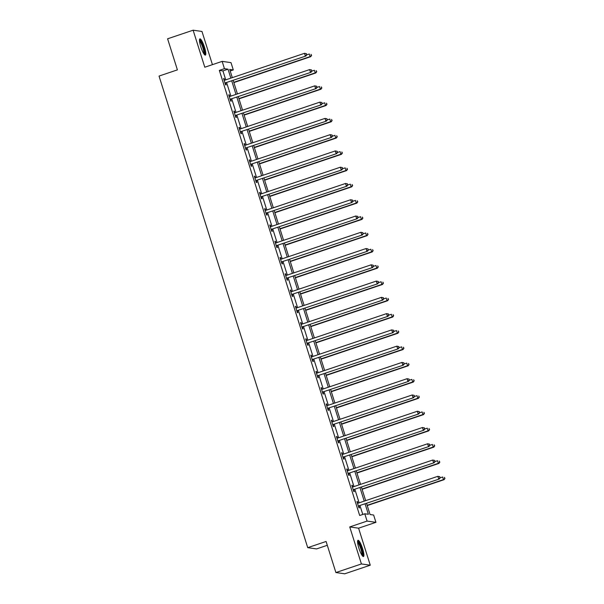 <?xml version="1.0" encoding="UTF-8"?>
<svg xmlns="http://www.w3.org/2000/svg" width="604" height="604" viewBox="0 0 604 604"><rect width="100%" height="100%" fill="white"/><g stroke="black" fill="none" stroke-linecap="round" stroke-linejoin="round"><path stroke-width="0.91" d="M362.604 548.674A8.569 1.691 71.4 0 0 357.998 540.293A8.569 1.691 71.4 0 0 358.874 548.145A8.569 1.691 71.4 0 0 363.472 556.533A8.569 1.691 71.4 0 0 362.604 548.674M204.507 47.255A8.569 1.691 71.4 0 0 199.901 38.867A8.569 1.691 71.4 0 0 200.777 46.727A8.569 1.691 71.4 0 0 205.375 55.107A8.569 1.691 71.4 0 0 204.507 47.255M366.575 503.51L370.048 514.525L373.634 515.031L375.937 522.332L367.089 521.086L364.786 513.785L368.372 514.291L365.126 503.993M358.587 528.183L349.739 526.93L361.411 563.955L335.892 572.547L344.741 573.8L370.26 565.201L358.587 528.183L375.937 522.332M327.3 545.299L316.572 548.915L307.723 547.662L159.033 76.066L177.402 69.875L167.602 38.799L193.121 30.2L204.794 67.225L222.144 61.374L230.992 62.627L233.295 69.928L229.709 69.422L232.298 77.644M212.434 64.651L201.97 31.453L193.121 30.2M230.192 70.97L233.295 69.928M361.411 563.955L370.26 565.201M225.753 79.856L222.929 70.902L219.343 70.396L359.682 515.499L364.786 513.785M362.785 514.457L360.022 505.714M359.123 502.853L354.895 489.444M353.989 486.582L349.769 473.174M348.863 470.312L344.635 456.911M343.729 454.042L339.508 440.641M338.602 437.772L334.374 424.37M333.476 421.501L329.248 408.1M328.342 405.231L324.114 391.83M323.216 388.968L318.988 375.56M318.082 372.698L313.861 359.289M312.955 356.428L308.727 343.027M307.829 340.158L303.601 326.756M302.695 323.887L298.467 310.486M297.568 307.617L293.34 294.216M292.434 291.354L288.214 277.946M287.308 275.084L283.08 261.675M282.174 258.814L277.953 245.413M277.047 242.544L272.819 229.143M271.921 226.273L267.693 212.872M266.787 210.003L262.559 196.602M261.66 193.733L257.432 180.332M256.526 177.47L252.306 164.062M251.4 161.2L247.172 147.791M246.266 144.93L242.045 131.529M241.139 128.66L236.911 115.258M236.013 112.389L231.785 98.988M230.879 96.119L226.651 82.718M224.665 80.219L224.175 78.648L223.578 78.565L225.549 84.824L226.145 84.907L225.617 83.224M229.799 96.489L229.301 94.919L228.705 94.836L230.675 101.095L231.272 101.178L230.743 99.486M234.926 112.759L234.435 111.189L233.831 111.106L235.809 117.365L236.406 117.448L235.87 115.757M239.494 129.06L239.667 129.075A1.102 1.072 -82 0 0 240.067 129.022L239.562 127.459L238.965 127.376L240.936 133.635L241.532 133.718L241.004 132.027M244.628 145.33L244.794 145.345A1.102 1.072 -82 0 0 245.201 145.292L244.688 143.729L244.091 143.646L246.07 149.898L246.666 149.988L246.13 148.297M249.754 161.6L249.928 161.615A1.102 1.072 -82 0 0 250.328 161.562L249.822 160L249.226 159.909L251.196 166.168L251.792 166.251L251.264 164.567M254.888 177.87L255.054 177.878A1.102 1.072 -82 0 0 255.462 177.825L254.948 176.27L254.352 176.179L256.322 182.438L256.927 182.521L256.39 180.838M260.014 194.141L260.181 194.148A1.102 1.072 -82 0 0 260.588 194.095L260.082 192.533L259.478 192.45L261.457 198.708L262.053 198.792L261.524 197.108M265.141 210.411L265.315 210.418A1.102 1.072 -82 0 0 265.715 210.366L265.209 208.803L264.612 208.72L266.583 214.979L267.179 215.062L266.651 213.371M270.834 226.643L270.343 225.073L269.739 224.99L271.717 231.249L272.313 231.332L271.777 229.641M275.96 242.906L275.469 241.343L274.873 241.26L276.843 247.512L277.44 247.602L276.911 245.911M281.094 259.176L280.596 257.614L279.999 257.531L281.97 263.782L282.574 263.873L282.038 262.181M286.221 275.447L285.73 273.884L285.133 273.793L287.104 280.052L287.7 280.135L287.172 278.452M291.354 291.717L290.856 290.147L290.26 290.063L292.23 296.322L292.834 296.405L292.298 294.722M296.481 307.987L295.99 306.417L295.386 306.334L297.364 312.593L297.961 312.676L297.425 310.984M301.607 324.257L301.117 322.687L300.52 322.604L302.491 328.863L303.087 328.946L302.559 327.255M306.183 340.558L306.349 340.573A1.102 1.072 -82 0 0 306.757 340.52L306.243 338.957L305.647 338.874L307.625 345.133L308.221 345.216L307.685 343.525M311.868 356.79L311.377 355.228L310.781 355.144L312.751 361.396L313.348 361.486L312.819 359.795M317.002 373.061L316.504 371.498L315.907 371.407L317.878 377.666L318.482 377.749L317.946 376.066M322.128 389.331L321.638 387.768L321.041 387.677L323.012 393.936L323.608 394.019L323.08 392.336M326.696 405.639L326.87 405.646A1.102 1.072 -82 0 0 327.27 405.594L326.764 404.031L326.168 403.948L328.138 410.207L328.735 410.29L328.206 408.606M331.83 421.909L331.996 421.917A1.102 1.072 -82 0 0 332.404 421.864L331.898 420.301L331.294 420.218L333.272 426.477L333.869 426.56L333.332 424.869M336.957 438.172L337.13 438.187A1.102 1.072 -82 0 0 337.53 438.134L337.024 436.571L336.428 436.488L338.399 442.747L338.995 442.83L338.466 441.139M342.091 454.442L342.257 454.457A1.102 1.072 -82 0 0 342.664 454.404L342.151 452.841L341.554 452.758L343.533 459.017L344.129 459.1L343.593 457.409M347.217 470.712L347.391 470.727A1.102 1.072 -82 0 0 347.791 470.675L347.285 469.112L346.688 469.029L348.659 475.28L349.255 475.371L348.727 473.679M352.351 486.983L352.517 486.99A1.102 1.072 -82 0 0 352.925 486.937L352.411 485.382L351.815 485.291L353.785 491.55L354.389 491.633L353.853 489.95M358.036 503.215L357.545 501.645L356.941 501.562L358.919 507.821L359.516 507.904L358.987 506.22M349.739 526.93L367.089 521.086M219.343 70.396L224.446 68.675L222.144 61.374M335.892 572.547L326.092 541.471L307.723 547.662M233.204 80.513L237.432 93.914M238.331 96.783L242.559 110.185M243.465 113.046L247.685 126.455M248.591 129.316L252.819 142.725M253.725 145.587L257.946 158.988M258.852 161.857L263.08 175.258M263.978 178.127L268.206 191.528M269.112 194.397L273.34 207.799M274.239 210.668L278.467 224.069M279.373 226.93L283.593 240.339M284.499 243.201L288.727 256.609M289.633 259.471L293.854 272.872M294.76 275.741L298.988 289.142M299.886 292.011L304.114 305.413M305.02 308.282L309.248 321.683M310.146 324.552L314.374 337.953M315.28 340.815L319.501 354.223M320.407 357.085L324.635 370.486M325.533 373.355L329.761 386.756M330.667 389.625L334.895 403.027M335.794 405.896L340.022 419.297M340.928 422.166L345.148 435.567M346.054 438.429L350.282 451.837M351.188 454.699L355.409 468.108M356.315 470.969L360.543 484.37M361.441 487.239L365.669 500.641M230.856 78.135L228.033 69.181L224.446 68.675M364.227 501.131L359.999 487.73M359.093 484.861L354.873 471.46M353.967 468.591L349.739 455.19M348.833 452.321L344.612 438.919M343.706 436.05L339.478 422.649M338.58 419.788L334.352 406.379M333.446 403.517L329.218 390.109M328.319 387.247L324.091 373.846M323.185 370.977L318.965 357.576M318.059 354.707L313.831 341.305M312.925 338.436L308.704 325.035M307.798 322.166L303.57 308.765M302.672 305.903L298.444 292.495M297.538 289.633L293.31 276.232M292.411 273.363L288.183 259.962M287.277 257.093L283.057 243.691M282.151 240.822L277.923 227.421M277.025 224.552L272.797 211.151M271.891 208.289L267.663 194.881M266.764 192.019L262.536 178.61M261.63 175.749L257.41 162.348M256.504 159.479L252.276 146.077M251.37 143.208L247.149 129.807M246.243 126.938L242.015 113.537M241.117 110.668L236.889 97.267M235.983 94.405L231.755 80.996M222.929 70.902L228.033 69.181M223.654 78.822L224.175 78.648M228.788 95.092L229.301 94.919M233.914 111.362L234.435 111.189M239.048 127.633L239.562 127.459M244.175 143.903L244.688 143.729M249.301 160.173L249.822 160M254.435 176.444L254.948 176.27M259.561 192.706L260.082 192.533M264.695 208.976L265.209 208.803M269.822 225.247L270.343 225.073M274.956 241.517L275.469 241.343M280.082 257.787L280.596 257.614M285.209 274.057L285.73 273.884M290.343 290.32L290.856 290.147M295.469 306.59L295.99 306.417M300.603 322.861L301.117 322.687M305.73 339.131L306.243 338.957M310.864 355.401L311.377 355.228M315.99 371.671L316.504 371.498M321.117 387.942L321.638 387.768M326.251 404.204L326.764 404.031M331.377 420.475L331.898 420.301M336.511 436.745L337.024 436.571M341.637 453.015L342.151 452.841M346.764 469.285L347.285 469.112M351.898 485.556L352.411 485.382M357.024 501.826L357.545 501.645M225.503 82.823L305.918 56.013L225.503 82.823A1.102 1.072 -82 0 0 225.149 83.027L225.013 83.133M306.575 54.722L305.314 55.93L304.499 53.318L306.485 53.711L306.575 54.722L306.485 53.711M224.107 80.257L224.273 80.264A1.102 1.072 -82 0 0 224.68 80.211L304.499 53.318L306.251 53.68M226.1 82.907A1.102 1.072 -82 0 0 225.745 83.11L225.164 83.609M305.918 56.013L306.817 54.76M233.854 82.582L310.698 56.685L310.101 56.602L309.278 53.998L306.749 54.851M233.771 82.318L310.101 56.602L311.596 55.432L311.03 54.352L311.362 55.402M311.596 55.432L310.698 56.685M199.471 40.234A7.414 1.465 -108.6 0 1 202.695 45.36A7.414 1.465 -108.6 0 1 204.552 53.477A7.414 1.465 -108.6 0 1 204.205 54.285M203.752 53.635A6.863 1.359 71.4 0 0 203.842 53.19A6.863 1.359 71.4 0 0 202.4 46.432A6.863 1.359 71.4 0 0 199.509 41.027M204.847 54.956A8.516 1.684 71.4 0 0 204.96 54.398A8.516 1.684 71.4 0 0 203.171 46.01A8.516 1.684 71.4 0 0 199.577 39.305M357.568 541.652A7.414 1.465 -108.6 0 1 361.539 548.915A7.414 1.465 -108.6 0 1 362.302 555.71M361.856 555.061A6.863 1.359 71.4 0 0 360.905 549.074A6.863 1.359 71.4 0 0 357.606 542.445M362.944 556.382A8.516 1.684 71.4 0 0 361.773 548.953A8.516 1.684 71.4 0 0 357.674 540.731M230.63 99.086L311.045 72.284L230.63 99.086A1.102 1.072 -82 0 0 230.275 99.29L230.147 99.403M311.709 70.993L310.448 72.193L309.626 69.588L311.619 69.981L311.709 70.993L311.619 69.981M229.233 96.527L229.407 96.534A1.102 1.072 -82 0 0 229.807 96.481L309.626 69.588L311.377 69.951M231.234 99.177A1.102 1.072 -82 0 0 230.871 99.381L230.29 99.879M311.045 72.284L311.943 71.023M235.764 115.356L316.171 88.546L235.764 115.356A1.102 1.072 -82 0 0 235.401 115.56L235.273 115.674M316.836 87.263L315.575 88.463L314.752 85.859L316.745 86.251L316.836 87.263L316.745 86.251M234.367 112.797L234.533 112.805A1.102 1.072 -82 0 0 234.941 112.752L314.752 85.859L316.511 86.221M236.36 115.44A1.102 1.072 -82 0 0 236.005 115.643L235.424 116.142M316.171 88.546L317.077 87.293M238.988 98.852L315.832 72.956L315.228 72.873L314.405 70.268L311.883 71.113M238.905 98.588L315.228 72.873L316.73 71.702L316.164 70.623L316.488 71.665M316.73 71.702L315.832 72.956M244.114 115.115L320.958 89.226L320.362 89.143L319.539 86.531L317.009 87.384M244.031 114.858L320.362 89.143L321.856 87.973L321.29 86.893L321.622 87.935M321.856 87.973L320.958 89.226M240.89 131.627L321.305 104.817L240.89 131.627A1.102 1.072 -82 0 0 240.535 131.831L240.407 131.944M321.962 103.533L320.709 104.734L319.886 102.129L321.879 102.521L321.962 103.533L321.879 102.521M240.067 129.022L319.886 102.129L321.638 102.484M241.487 131.71A1.102 1.072 -82 0 0 241.132 131.914L240.551 132.412M321.305 104.817L322.204 103.563M246.024 147.897L326.432 121.087L246.024 147.897A1.102 1.072 -82 0 0 245.662 148.101L245.534 148.214M327.096 119.796L325.835 121.004L325.012 118.399L327.006 118.792L327.096 119.796L327.006 118.792M245.201 145.292L325.012 118.399L326.764 118.754M246.621 147.98A1.102 1.072 -82 0 0 246.266 148.184L245.685 148.682M326.432 121.087L327.338 119.834M251.151 164.167L331.566 137.357L251.151 164.167A1.102 1.072 -82 0 0 250.796 164.371L250.66 164.484M332.223 136.066L330.969 137.274L330.146 134.662L332.132 135.062L332.223 136.066L332.132 135.062M250.328 161.562L330.146 134.662L331.898 135.024M251.747 164.25A1.102 1.072 -82 0 0 251.392 164.454L250.811 164.952M331.566 137.357L332.464 136.104M249.248 131.385L326.084 105.496L325.488 105.413L324.665 102.801L322.143 103.654M249.165 131.128L325.488 105.413L326.99 104.243L326.417 103.163L326.749 104.205M326.99 104.243L326.084 105.496M254.375 147.655L331.219 121.766L330.622 121.676L329.799 119.071L327.27 119.924M254.292 147.399L330.622 121.676L332.117 120.506L331.551 119.433L331.875 120.475M332.117 120.506L331.219 121.766M259.501 163.926L336.345 138.029L335.748 137.946L334.926 135.341L332.396 136.194M259.426 163.669L335.748 137.946L337.251 136.776L336.677 135.704L337.009 136.746M337.251 136.776L336.345 138.029M256.277 180.437L336.692 153.627L256.277 180.437A1.102 1.072 -82 0 0 255.922 180.641L255.794 180.755M337.357 152.336L336.096 153.544L335.273 150.932L337.266 151.325L337.357 152.336L337.266 151.325M255.462 177.825L335.273 150.932L337.024 151.294M256.881 180.52A1.102 1.072 -82 0 0 256.519 180.724L255.945 181.223M336.692 153.627L337.591 152.374M264.635 180.196L341.479 154.299L340.875 154.216L340.06 151.612L337.53 152.465M264.552 179.939L340.875 154.216L342.377 153.046L341.811 151.974L342.136 153.016M342.377 153.046L341.479 154.299M261.411 196.708L341.826 169.898L261.411 196.708A1.102 1.072 -82 0 0 261.056 196.912L260.92 197.017M342.483 168.607L341.222 169.807L340.399 167.202L342.392 167.595L342.483 168.607L342.392 167.595M260.588 194.095L340.399 167.202L342.158 167.565M262.008 196.791A1.102 1.072 -82 0 0 261.653 196.995L261.071 197.493M341.826 169.898L342.725 168.637M269.762 196.466L346.605 170.57L346.009 170.487L345.186 167.882L342.657 168.727M269.678 196.202L346.009 170.487L347.504 169.316L346.938 168.237L347.27 169.286M347.504 169.316L346.605 170.57M266.538 212.97L346.953 186.16L266.538 212.97A1.102 1.072 -82 0 0 266.183 213.174L266.054 213.287M347.617 184.877L346.356 186.077L345.533 183.473L347.526 183.865L347.617 184.877L347.526 183.865M265.715 210.366L345.533 183.473L347.285 183.835M267.142 213.061A1.102 1.072 -82 0 0 266.779 213.265L266.198 213.763M346.953 186.16L347.851 184.907M274.896 212.729L351.732 186.84L351.135 186.757L350.312 184.152L347.791 184.998M274.812 212.472L351.135 186.757L352.638 185.587L352.072 184.507L352.396 185.549M352.638 185.587L351.732 186.84M271.672 229.241L352.079 202.431L271.672 229.241A1.102 1.072 -82 0 0 271.309 229.444L271.181 229.558M352.744 201.147L351.483 202.348L350.66 199.743L352.653 200.135L352.744 201.147L352.653 200.135M270.275 226.674L270.441 226.689A1.102 1.072 -82 0 0 270.849 226.636L350.66 199.743L352.411 200.105M272.268 229.324A1.102 1.072 -82 0 0 271.913 229.528L271.332 230.026M352.079 202.431L352.985 201.177M280.022 228.999L356.866 203.11L356.269 203.027L355.446 200.415L352.917 201.268M279.939 228.742L356.269 203.027L357.764 201.857L357.198 200.777L357.53 201.819M357.764 201.857L356.866 203.11M276.798 245.511L357.213 218.701L276.798 245.511A1.102 1.072 -82 0 0 276.443 245.715L276.315 245.828M357.87 217.417L356.617 218.618L355.794 216.013L357.787 216.406L357.87 217.417L357.787 216.406M275.401 242.944L275.575 242.959A1.102 1.072 -82 0 0 275.975 242.906L355.794 216.013L357.545 216.368M277.395 245.594A1.102 1.072 -82 0 0 277.04 245.798L276.458 246.296M357.213 218.701L358.112 217.448M285.148 245.269L361.992 219.38L361.396 219.297L360.573 216.685L358.051 217.538M285.073 245.013L361.396 219.297L362.898 218.127L362.325 217.047L362.657 218.089M362.898 218.127L361.992 219.38M281.932 261.781L362.34 234.971L281.932 261.781A1.102 1.072 -82 0 0 281.57 261.985L281.441 262.098M363.004 233.68L361.743 234.888L360.92 232.283L362.913 232.676L363.004 233.68L362.913 232.676M280.535 259.214L280.701 259.229A1.102 1.072 -82 0 0 281.109 259.176L360.92 232.283L362.672 232.638M282.529 261.864A1.102 1.072 -82 0 0 282.166 262.068L281.592 262.566M362.34 234.971L363.246 233.718M290.282 261.54L367.126 235.651L366.53 235.56L365.707 232.955L363.178 233.808M290.199 261.283L366.53 235.56L368.025 234.39L367.459 233.318L367.783 234.36M368.025 234.39L367.126 235.651M287.059 278.051L367.474 251.241L287.059 278.051A1.102 1.072 -82 0 0 286.704 278.255L286.568 278.368M368.13 249.95L366.87 251.158L366.054 248.546L368.04 248.946L368.13 249.95L368.04 248.946M285.662 275.484L285.835 275.492A1.102 1.072 -82 0 0 286.236 275.439L366.054 248.546L367.806 248.908M287.655 278.134A1.102 1.072 -82 0 0 287.3 278.338L286.719 278.837M367.474 251.241L368.372 249.988M295.409 277.81L372.253 251.913L371.656 251.83L370.833 249.226L368.304 250.079M295.333 277.553L371.656 251.83L373.151 250.66L372.585 249.588L372.917 250.63M373.151 250.66L372.253 251.913M292.185 294.322L372.6 267.512L292.185 294.322A1.102 1.072 -82 0 0 291.83 294.526L291.702 294.631M373.264 266.221L372.004 267.429L371.181 264.816L373.174 265.209L373.264 266.221L373.174 265.209M290.796 291.755L290.962 291.762A1.102 1.072 -82 0 0 291.37 291.709L371.181 264.816L372.932 265.179M292.789 294.405A1.102 1.072 -82 0 0 292.427 294.609L291.853 295.107M372.6 267.512L373.498 266.258M300.543 294.08L377.387 268.184L376.783 268.101L375.967 265.496L373.438 266.349M300.46 293.816L376.783 268.101L378.285 266.93L377.719 265.851L378.044 266.9M378.285 266.93L377.387 268.184M297.319 310.584L377.726 283.782L297.319 310.584A1.102 1.072 -82 0 0 296.964 310.788L296.828 310.901M378.391 282.491L377.13 283.691L376.307 281.087L378.3 281.479L378.391 282.491L378.3 281.479M295.922 308.025L296.088 308.032A1.102 1.072 -82 0 0 296.496 307.98L376.307 281.087L378.066 281.449M297.915 310.675A1.102 1.072 -82 0 0 297.561 310.879L296.979 311.377M377.726 283.782L378.632 282.521M305.669 310.35L382.513 284.454L381.917 284.371L381.094 281.766L378.565 282.612M305.586 310.086L381.917 284.371L383.412 283.201L382.845 282.121L383.178 283.163M383.412 283.201L382.513 284.454M302.445 326.855L382.861 300.045L302.445 326.855A1.102 1.072 -82 0 0 302.091 327.058L301.962 327.172M383.525 298.761L382.264 299.962L381.441 297.357L383.434 297.749L383.525 298.761L383.434 297.749M301.049 324.295L301.222 324.303A1.102 1.072 -82 0 0 301.623 324.25L381.441 297.357L383.193 297.719M303.042 326.945A1.102 1.072 -82 0 0 302.687 327.149L302.106 327.647M382.861 300.045L383.759 298.791M310.803 326.613L387.64 300.724L387.043 300.641L386.22 298.029L383.699 298.882M310.72 326.356L387.043 300.641L388.546 299.471L387.979 298.391L388.304 299.433M388.546 299.471L387.64 300.724M307.579 343.125L387.987 316.315L307.579 343.125A1.102 1.072 -82 0 0 307.217 343.329L307.089 343.442M388.651 315.031L387.391 316.232L386.568 313.627L388.561 314.02L388.651 315.031L388.561 314.02M306.757 340.52L386.568 313.627L388.319 313.989M308.176 343.208A1.102 1.072 -82 0 0 307.821 343.412L307.24 343.91M387.987 316.315L388.893 315.062M315.93 342.883L392.774 316.994L392.177 316.911L391.354 314.299L388.825 315.152M315.847 342.627L392.177 316.911L393.672 315.741L393.106 314.661L393.438 315.703M393.672 315.741L392.774 316.994M312.706 359.395L393.121 332.585L312.706 359.395A1.102 1.072 -82 0 0 312.351 359.599L312.223 359.712M393.778 331.294L392.524 332.502L391.702 329.897L393.695 330.29L393.778 331.294L393.695 330.29M311.309 356.828L311.483 356.843A1.102 1.072 -82 0 0 311.883 356.79L391.702 329.897L393.453 330.252M313.302 359.478A1.102 1.072 -82 0 0 312.947 359.682L312.366 360.18M393.121 332.585L394.019 331.332M321.056 359.154L397.9 333.265L397.304 333.174L396.481 330.569L393.951 331.422M320.981 358.897L397.304 333.174L398.806 332.004L398.232 330.932L398.565 331.974M398.806 332.004L397.9 333.265M317.84 375.665L398.247 348.855L317.84 375.665A1.102 1.072 -82 0 0 317.478 375.869L317.349 375.982M398.912 347.564L397.651 348.772L396.828 346.16L398.821 346.56L398.912 347.564L398.821 346.56M316.443 373.098L316.609 373.113A1.102 1.072 -82 0 0 317.017 373.061L396.828 346.16L398.58 346.522M318.436 375.748A1.102 1.072 -82 0 0 318.074 375.952L317.5 376.451M398.247 348.855L399.146 347.602M326.19 375.424L403.034 349.535L402.438 349.444L401.615 346.839L399.085 347.693M326.107 375.167L402.438 349.444L403.933 348.274L403.366 347.202L403.691 348.244M403.933 348.274L403.034 349.535M322.966 391.936L403.381 365.126L322.966 391.936A1.102 1.072 -82 0 0 322.612 392.139L322.476 392.253M404.038 363.834L402.777 365.043L401.962 362.43L403.948 362.83L404.038 363.834L403.948 362.83M321.57 389.369L321.736 389.376A1.102 1.072 -82 0 0 322.143 389.323L401.962 362.43L403.714 362.793M323.563 392.019A1.102 1.072 -82 0 0 323.208 392.223L322.627 392.721M403.381 365.126L404.28 363.872M331.317 391.694L408.161 365.798L407.564 365.714L406.741 363.11L404.212 363.963M331.234 391.437L407.564 365.714L409.059 364.544L408.493 363.472L408.825 364.514M409.059 364.544L408.161 365.798M328.093 408.206L408.508 381.396L328.093 408.206A1.102 1.072 -82 0 0 327.738 408.41L327.61 408.515M409.172 380.105L407.911 381.305L407.088 378.7L409.082 379.093L409.172 380.105L409.082 379.093M327.27 405.594L407.088 378.7L408.84 379.063M328.697 408.289A1.102 1.072 -82 0 0 328.334 408.493L327.753 408.991M408.508 381.396L409.406 380.142M336.451 407.964L413.295 382.068L412.691 381.985L411.868 379.38L409.346 380.226M336.368 407.7L412.691 381.985L414.193 380.814L413.627 379.735L413.951 380.784M414.193 380.814L413.295 382.068M333.227 424.469L413.634 397.666L333.227 424.469A1.102 1.072 -82 0 0 332.864 424.672L332.736 424.786M414.299 396.375L413.038 397.575L412.215 394.971L414.208 395.363L414.299 396.375L414.208 395.363M332.404 421.864L412.215 394.971L413.974 395.333M333.823 424.559A1.102 1.072 -82 0 0 333.468 424.763L332.887 425.261M413.634 397.666L414.54 396.405M341.577 424.234L418.421 398.338L417.825 398.255L417.002 395.65L414.472 396.496M341.494 423.97L417.825 398.255L419.319 397.085L418.753 396.005L419.085 397.047M419.319 397.085L418.421 398.338M338.353 440.739L418.768 413.929L338.353 440.739A1.102 1.072 -82 0 0 337.998 440.943L337.87 441.056M419.425 412.645L418.172 413.846L417.349 411.241L419.342 411.634L419.425 412.645L419.342 411.634M337.53 438.134L417.349 411.241L419.101 411.603M338.95 440.822A1.102 1.072 -82 0 0 338.595 441.026L338.013 441.524M418.768 413.929L419.667 412.675M346.711 440.497L423.547 414.608L422.951 414.525L422.128 411.913L419.606 412.766M346.628 440.24L422.951 414.525L424.453 413.355L423.88 412.275L424.212 413.317M424.453 413.355L423.547 414.608M343.487 457.009L423.895 430.199L343.487 457.009A1.102 1.072 -82 0 0 343.125 457.213L342.997 457.326M424.559 428.916L423.298 430.116L422.475 427.511L424.469 427.904L424.559 428.916L424.469 427.904M342.664 454.404L422.475 427.511L424.227 427.866M344.084 457.092A1.102 1.072 -82 0 0 343.729 457.296L343.147 457.794M423.895 430.199L424.801 428.946M351.838 456.767L428.681 430.879L428.085 430.795L427.262 428.183L424.733 429.036M351.755 456.511L428.085 430.795L429.58 429.625L429.014 428.546L429.338 429.587M429.58 429.625L428.681 430.879M348.614 473.279L429.029 446.469L348.614 473.279A1.102 1.072 -82 0 0 348.259 473.483L348.123 473.596M429.686 445.178L428.432 446.386L427.609 443.781L429.595 444.174L429.686 445.178L429.595 444.174M347.791 470.675L427.609 443.781L429.361 444.136M349.21 473.362A1.102 1.072 -82 0 0 348.855 473.566L348.274 474.065M429.029 446.469L429.927 445.216M356.964 473.038L433.808 447.149L433.211 447.058L432.389 444.453L429.859 445.307M356.889 472.781L433.211 447.058L434.714 445.888L434.14 444.816L434.472 445.858M434.714 445.888L433.808 447.149M353.74 489.55L434.155 462.739L353.74 489.55A1.102 1.072 -82 0 0 353.385 489.753L353.257 489.867M434.82 461.448L433.559 462.656L432.736 460.044L434.729 460.444L434.82 461.448L434.729 460.444M352.925 486.937L432.736 460.044L434.487 460.407M354.344 489.633A1.102 1.072 -82 0 0 353.982 489.836L353.408 490.335M434.155 462.739L435.054 461.486M362.098 489.308L438.942 463.411L438.338 463.328L437.522 460.724L434.993 461.577M362.015 489.051L438.338 463.328L439.84 462.158L439.274 461.086L439.599 462.128M439.84 462.158L438.942 463.411M358.874 505.82L439.289 479.01L358.874 505.82A1.102 1.072 -82 0 0 358.519 506.024L358.383 506.129M439.946 477.719L438.685 478.927L437.862 476.314L439.855 476.707L439.946 477.719L439.855 476.707M357.477 503.253L357.644 503.26A1.102 1.072 -82 0 0 358.051 503.207L437.862 476.314L439.621 476.677M359.471 505.903A1.102 1.072 -82 0 0 359.116 506.107L358.534 506.605M439.289 479.01L440.188 477.756M367.224 505.578L444.068 479.682L443.472 479.599L442.649 476.994L440.12 477.847M367.141 505.321L443.472 479.599L444.967 478.428L444.401 477.356L444.733 478.398M444.967 478.428L444.068 479.682M225.149 83.027L225.745 83.11M230.275 99.29L230.871 99.381M235.401 115.56L236.005 115.643M240.535 131.831L241.132 131.914M245.662 148.101L246.266 148.184M250.796 164.371L251.392 164.454M255.922 180.641L256.519 180.724M261.056 196.912L261.653 196.995M266.183 213.174L266.779 213.265M271.309 229.444L271.913 229.528M276.443 245.715L277.04 245.798M281.57 261.985L282.166 262.068M286.704 278.255L287.3 278.338M291.83 294.526L292.427 294.609M296.964 310.788L297.561 310.879M302.091 327.058L302.687 327.149M307.217 343.329L307.821 343.412M312.351 359.599L312.947 359.682M317.478 375.869L318.074 375.952M322.612 392.139L323.208 392.223M327.738 408.41L328.334 408.493M332.864 424.672L333.468 424.763M337.998 440.943L338.595 441.026M343.125 457.213L343.729 457.296M348.259 473.483L348.855 473.566M353.385 489.753L353.982 489.836M358.519 506.024L359.116 506.107"/></g></svg>
